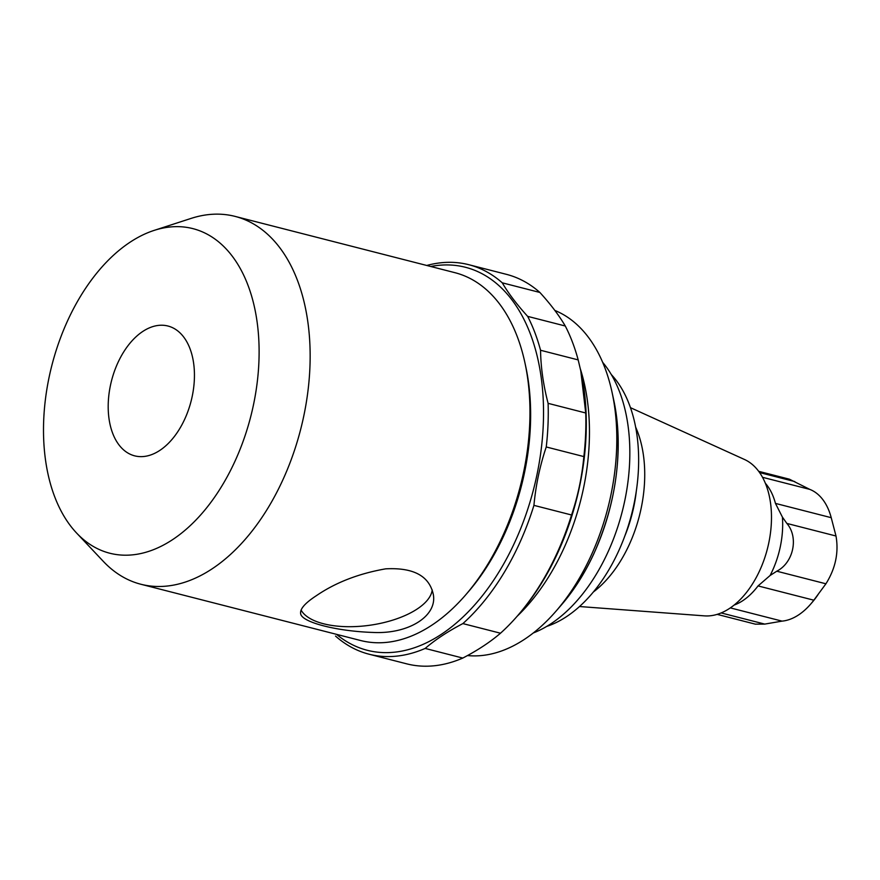 <?xml version="1.0" encoding="UTF-8"?>
<svg xmlns="http://www.w3.org/2000/svg" width="880" height="880" viewBox="0 0 880 880"><rect width="100%" height="100%" fill="white"/><g stroke="black" fill="none" stroke-linecap="round" stroke-linejoin="round"><path stroke-width="1.32" d="M142.835 331.419A67.012 41.074 104.4 0 1 167.926 326.018A67.012 41.074 104.4 0 1 191.103 401.126A67.012 41.074 104.4 0 1 134.684 455.851A67.012 41.074 104.4 0 1 108.405 400.18A67.012 41.074 104.4 0 1 142.835 331.419M257.015 321.299A167.53 102.674 -75.6 0 0 154.066 230.417A167.53 102.674 -75.6 0 0 51.843 365.475A167.53 102.674 -75.6 0 0 76.593 533.027A167.53 102.674 -75.6 0 0 203.126 512.094A167.53 102.674 -75.6 0 0 257.015 321.299M76.593 533.027L103.301 561.363A189.871 116.369 -75.6 0 0 140.888 584.254A189.871 116.369 -75.6 0 0 265.408 512.16A189.871 116.369 -75.6 0 0 307.769 321.398A189.871 116.369 -75.6 0 0 235.07 216.392A189.871 116.369 -75.6 0 0 191.103 218.405L154.066 230.417M140.888 584.254L360.69 640.53A189.871 116.369 -75.6 0 0 465.509 595.078A189.871 116.369 -75.6 0 0 527.582 377.674A189.871 116.369 -75.6 0 0 524.953 362.901A189.871 116.369 -75.6 0 0 454.872 272.668L235.07 216.392M316.371 595.683C305.382 602.833 300.135 608.696 300.619 613.283C300.586 622.05 336.402 631.301 373.285 632.456C408.551 634.194 437.459 616.121 433.301 594.396C429.264 575.894 413.391 567.38 385.66 568.843C358.71 573.573 335.61 582.516 316.371 595.683M465.509 595.078L468.083 592.097A184.283 112.948 -75.6 0 0 528.33 381.095A184.283 112.948 -75.6 0 0 525.778 366.751L524.953 362.901M335.533 636.075A201.036 123.211 -75.6 0 0 369.039 654.203L406.648 663.828A201.036 123.211 -75.6 0 0 462.792 658.064C477.609 650.364 490.182 642.081 500.5 633.215A201.036 123.211 -75.6 0 0 517.638 615.692L519.178 613.91A197.681 121.165 -75.6 0 0 581.075 372.174A197.681 121.165 -75.6 0 0 580.745 370.689M517.638 615.692A201.036 123.211 -75.6 0 0 571.549 514.987C577.907 496.1 582.01 476.641 583.858 456.588A201.036 123.211 -75.6 0 0 585.728 412.984L580.778 370.854L578.171 359.898A201.036 123.211 -75.6 0 0 565.279 326.007C559.064 315.403 550.594 304.216 539.88 292.457A201.036 123.211 -75.6 0 0 506.374 274.329L468.765 264.693A201.036 123.211 -75.6 0 0 426.756 265.474M583.858 456.588L546.249 446.963A201.036 123.211 -75.6 0 0 548.108 403.348C543.334 385.077 540.815 367.389 540.551 350.262A201.036 123.211 -75.6 0 0 527.659 316.371C516.945 304.612 508.475 293.425 502.26 282.821A201.036 123.211 -75.6 0 0 468.765 264.693M571.549 514.987L533.929 505.362C535.788 485.32 539.891 465.85 546.249 446.963M500.5 633.215L462.88 623.59A201.036 123.211 -75.6 0 0 533.929 505.362M462.792 658.064L425.172 648.428C435.49 639.573 448.063 631.29 462.88 623.59M369.039 654.203A201.036 123.211 -75.6 0 0 425.172 648.428M539.88 292.457L502.26 282.821M565.279 326.007L527.659 316.371M578.171 359.898L540.551 350.262M585.728 412.984L548.108 403.348M336.556 634.359A197.681 121.165 -75.6 0 0 422.499 644.622A197.681 121.165 -75.6 0 0 543.466 418.847A197.681 121.165 -75.6 0 0 430.738 266.486M517.132 616.275A178.695 109.527 -75.6 0 0 580.382 369.028M467.489 655.556A178.695 109.527 -75.6 0 0 556.149 611.006A178.695 109.527 -75.6 0 0 612.095 392.491A178.695 109.527 -75.6 0 0 554.851 310.442M602.635 362.285A152.449 93.434 104.4 0 1 627.935 424.963A152.449 93.434 104.4 0 1 533.335 632.951M730.334 607.893L782.045 621.126A68.123 41.756 -75.6 0 0 798.545 614.944A68.123 41.756 -75.6 0 0 810.645 604.131L812.185 602.338A64.779 39.699 -75.6 0 0 818.323 594.165M782.045 621.126L764.742 624.096L755.546 624.151M758.681 471.328L789.404 479.193L809.82 489.401A68.123 41.756 -75.6 0 1 831.226 517.682L836 536.008C838.882 552.508 835.527 568.436 825.924 583.792L813.824 600.193A68.123 41.756 -75.6 0 1 810.645 604.131M734.14 605.066A68.123 41.756 -75.6 0 0 742.775 600.677A68.123 41.756 -75.6 0 0 758.054 585.915L770.099 575.498L776.776 571.208C793.496 562.727 798.908 537.295 786.852 523.424L782.408 517.099L775.456 503.404A68.123 41.756 -75.6 0 0 765.336 483.23M579.535 606.529L704.44 615.868A81.191 49.764 -75.6 0 0 729.498 608.454A81.191 49.764 -75.6 0 0 770.869 529.441A81.191 49.764 -75.6 0 0 744.48 459.481L630.443 407.66M593.384 591.987A107.393 65.824 -75.6 0 0 635.613 427.064M546.81 626.373A139.612 85.569 -75.6 0 0 566.445 616.693A139.612 85.569 -75.6 0 0 634.997 498.96A139.612 85.569 -75.6 0 0 611.281 374.528M432.212 589.875A67.012 29.612 -8.1 0 1 371.69 624.976A67.012 29.612 -8.1 0 1 301.081 610.049M556.149 611.006L561.429 604.901A167.255 102.509 -75.6 0 0 613.8 400.378L612.095 392.491M721.138 612.931L764.742 624.096M759.561 472.56L794.794 481.58M776.776 571.208L825.924 583.792M786.852 523.424L836 536.008M762.487 477.29L809.82 489.401M775.456 503.404L831.226 517.682M770.099 575.498A71.005 43.516 -75.6 0 0 782.408 517.099M758.054 585.915L813.824 600.193M624.712 536.294A104.687 64.163 -75.6 0 0 636.328 490.963M581.075 372.174L580.789 370.854M561.429 604.901C573.881 590.469 584.595 573.628 593.56 554.389C616.759 502.249 623.502 450.912 613.8 400.378M717.145 614.372L755.535 624.206"/></g></svg>
